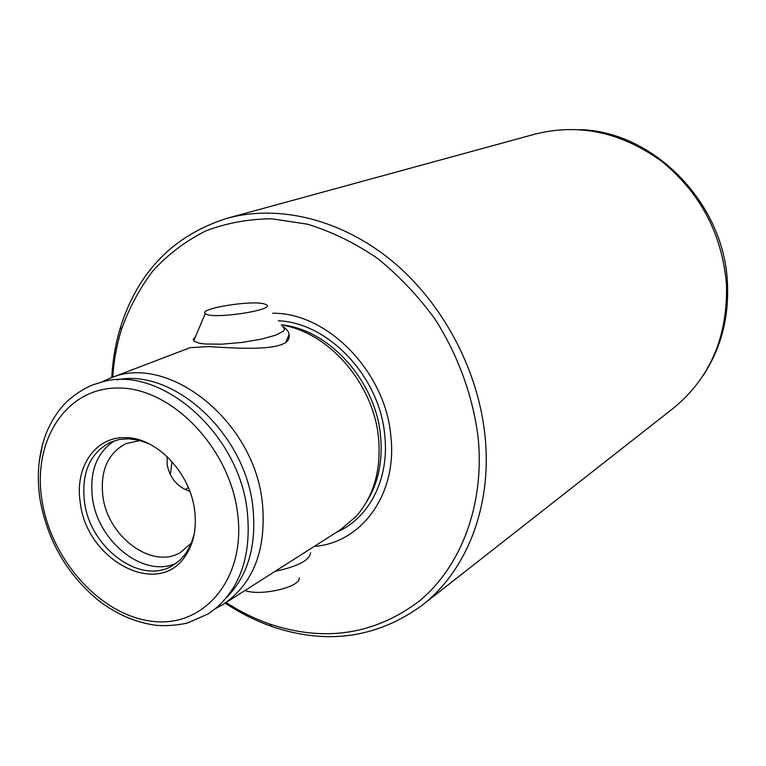 <?xml version="1.0" encoding="UTF-8"?>
<svg xmlns="http://www.w3.org/2000/svg" width="766" height="766" viewBox="0 0 766 766"><rect width="100%" height="100%" fill="white"/><g stroke="black" fill="none" stroke-linecap="round" stroke-linejoin="round"><path stroke-width="1.15" d="M421.989 605.399L673.276 408.288C710.015 378.193 727.748 336.992 726.494 284.674C722.242 234.406 700.679 193.319 661.805 161.406C621.485 132.259 579.326 123.144 535.348 134.04L227.272 218.243C278.958 204.158 341.837 219.306 392.901 261.685C443.792 304.217 479.219 371.931 485.271 438.449C491.801 507.772 466.054 571.417 421.989 605.399C376.757 638.164 326.613 645.163 271.566 626.406C255.442 620.699 239.978 612.934 225.175 603.11M580.025 129.636C653.858 131.436 724.703 203.718 727.461 283.611C728.954 317.861 720.95 348.339 703.456 375.053M167.179 456.641L167.189 465.067C170.234 478.597 177.779 487.339 189.815 491.284M80.277 502.601C74.465 467.404 95.252 436.304 125.701 437.673C156.551 437.482 190.447 472.938 194.669 510.683C196.785 528.664 193.654 543.812 185.267 556.116C157.901 598.524 86.414 560.195 80.277 502.601M148.652 443.591L138.512 440.124L128.439 438.794L119.18 439.531L110.553 442.193C89.976 453.012 81.273 472.804 84.432 501.567C89.804 547.834 140.504 585.645 172.609 565.576L179.886 560.243L185.994 553.243L190.935 544.367L194.2 534.161M114.661 440.661C96.813 452.4 89.402 471.425 92.437 497.747C97.588 541.591 143.96 578.646 176.285 563.202M140.082 440.527L125.93 443.638C107.853 453.242 100.154 470.669 102.855 495.928C107.479 536.707 152.195 569.942 180.613 552.372L191.557 542.864M282.644 326.565C286.599 328.786 288.725 331.439 289.041 334.531C292.756 351.651 244.086 348.836 208.476 346.605L190.035 347.687L109.806 378.356L101.619 382.071M39.104 462.31L42.59 444.184M226.066 602.545C239.94 611.507 254.379 618.65 269.383 623.945C324.65 642.377 374.66 634.736 419.404 601.013C460.672 566.84 484.256 506.029 478.357 439.665C473.493 397.774 458.595 356.171 435.193 319.422C418.207 296.021 398.914 275.636 377.332 258.257C354.85 242.966 331.563 231.6 307.463 224.17L271.681 218.779C248.222 219.009 226.104 223.117 205.317 231.102C185.64 241.118 168.281 254.235 153.257 270.465C139.757 288.169 129.138 307.913 121.401 329.696C116.7 344.901 113.828 360.748 112.755 377.236M314.242 546.426C361.533 542.96 397.573 494.233 390.842 436.084C385.566 371.778 327.264 312.413 272.61 313.246M215.543 608.597L223.404 604.23L340.449 529.746L356.334 516.217C373.856 495.908 381.267 469.903 378.557 438.209C373.779 383.919 328.671 332.023 281.515 325.062M208.228 613.892L216.424 607.859C241.079 585.837 251.382 553.866 247.322 511.966C239.643 433.623 160.927 364.98 102.73 381.803L93.002 384.791C80.65 389.693 68.136 399.67 63.702 404.917C56.081 413.506 50.106 423.359 45.768 434.475C38.444 454.439 36.529 476.098 40.023 499.47C47.616 541.112 67.379 575.007 99.321 601.147C117.217 614.591 136.195 622.653 156.245 625.324C165.81 626.128 176.103 625.401 187.115 623.141L208.228 613.892M226.487 597.624C247.916 575.831 256.725 545.804 252.904 507.552C245.647 433.834 173.489 367.919 116.949 379.831M223.404 604.23C253.431 583.529 266.444 549.94 262.441 503.473C254.752 420.946 167.649 352.245 109.806 378.356M289.041 334.531L286.139 341.483M111.769 377.609C112.707 359.867 115.695 342.823 120.722 326.488C138.493 271.107 174.006 235.028 227.272 218.243M171.996 461.601L170.358 475.054M185.41 489.474L188.312 487.473M275.118 571.321C297.878 566.467 309.713 560.262 310.613 552.717M299.142 577.842C301.325 586.89 260.478 596.58 245.015 590.481M205.432 313.782C212.144 319.748 277.445 309.77 266.099 304.609L264.5 303.987C252.215 299.889 198.27 308.535 205.202 313.6L205.432 313.782M283.228 327.341L284.607 328.959L283.851 330.855L276.028 335.077L261.005 339.242L241.577 342.498L221.604 344.183L205.068 343.982L199.141 343.168L194.037 341.253L193.224 339.338L195.407 336.906M278.297 320.801C328.355 322.534 379.84 376.929 384.743 435.203C389.635 479.018 368.982 518.63 336.312 532.38M281.323 324.813C328.825 329.189 375.838 381.047 380.568 435.931C382.923 461.352 378.213 483.413 366.445 502.123M41.919 499.892C50.843 559.774 100.681 615.567 152.3 621.303C203.976 627.957 246.068 578.828 237.671 513.727C230.049 448.656 172.551 388.544 119.716 388.036C66.728 386.552 32.287 439.99 41.919 499.892M128.439 438.794L125.701 437.673M269.383 623.945L271.566 626.406M121.401 329.696L120.722 326.488M185.994 553.243L185.267 556.116M205.202 313.6L193.712 340.947"/></g></svg>
